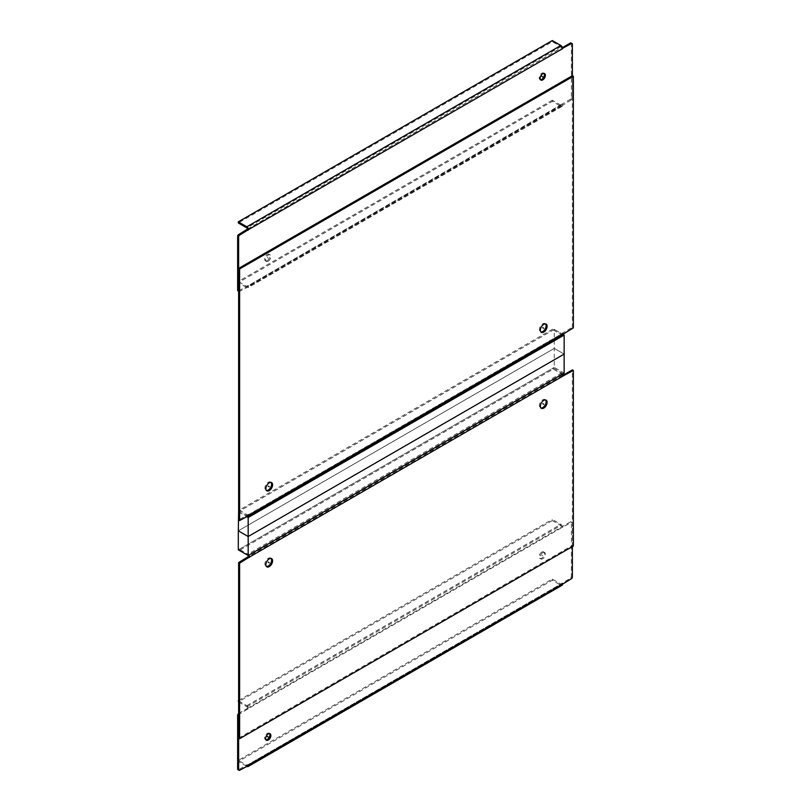 <?xml version="1.0" encoding="UTF-8"?>
<svg xmlns="http://www.w3.org/2000/svg" width="811" height="811" viewBox="0 0 811 811"><rect width="100%" height="100%" fill="white"/><g stroke="black" fill="none" stroke-linecap="round" stroke-linejoin="round"><path stroke-width="0.61" stroke-dasharray="4.05 3.04" d="M238.627 738.142L572.373 545.458L572.373 369.867M573.357 546.026L572.373 545.458M563.483 376.142L562.499 375.574L563.392 375.057M562.499 375.574L562.499 375.189A0.933 0.537 -120 0 0 561.841 374.053L553.284 369.106L239.286 550.395L239.286 549.26L247.842 554.197A2.332 1.348 -120 0 1 248.825 555.15M562.824 373.861A2.332 1.348 -120 0 0 561.841 372.908L553.284 367.971L239.286 549.26M271.067 558.444A4.744 2.737 120 0 0 270.621 558.069A4.744 2.737 120 0 0 266.961 559.337A4.744 2.737 120 0 0 264.893 564.111A4.744 2.737 120 0 0 265.876 566.291A4.744 2.737 120 0 0 266.424 566.483M545.57 399.955A4.744 2.737 120 0 0 545.124 399.58A4.744 2.737 120 0 0 541.464 400.857A4.744 2.737 120 0 0 539.396 405.632A4.744 2.737 120 0 0 540.379 407.811A4.744 2.737 120 0 0 540.927 408.004M553.284 367.971L553.284 369.106M563.483 333.574L562.499 333.007L572.373 327.299L573.357 327.877M238.627 291.2L239.286 291.575L248.501 286.638A2.332 1.348 60 0 1 248.014 287.702A2.332 1.348 60 0 1 246.858 287.581L238.302 282.644L552.291 101.355L560.857 106.302A2.332 1.348 -120 0 0 562.013 106.413A2.332 1.348 -120 0 0 562.499 105.349L571.714 99.652L572.373 98.506L572.373 75.707L572.373 327.299M249.484 514.863L248.501 514.286L238.627 519.993M248.501 514.286L248.501 514.671A0.933 0.537 60 0 1 247.842 515.046L239.286 510.109L553.284 328.82L561.841 333.767A0.933 0.537 60 0 0 562.307 333.808L248.308 515.097M563.006 335.024A2.332 1.348 60 0 1 561.841 334.902L553.284 329.965L553.284 328.82M562.499 333.007L562.499 333.382A0.933 0.537 60 0 1 562.307 333.808M545.57 323.944A4.744 2.737 120 0 0 545.124 323.569A4.744 2.737 120 0 0 541.464 324.846A4.744 2.737 120 0 0 539.396 329.621A4.744 2.737 120 0 0 540.379 331.8A4.744 2.737 120 0 0 540.927 331.993M271.067 482.433A4.744 2.737 120 0 0 270.621 482.058A4.744 2.737 120 0 0 266.961 483.326A4.744 2.737 120 0 0 264.893 488.1A4.744 2.737 120 0 0 265.876 490.28A4.744 2.737 120 0 0 266.424 490.473M247.517 515.999L239.286 511.254L553.284 329.965M239.286 511.254L239.286 510.109M572.373 546.594L572.373 522.659L571.714 522.274L562.499 527.211A2.332 1.348 -120 0 0 560.857 524.362L552.291 519.425L552.291 520.561L238.302 701.85M238.627 700.897L246.858 705.651A2.332 1.348 60 0 1 248.501 708.5L239.286 714.197L238.627 715.343M542.752 552.676A3.72 2.149 120 0 0 540.319 555.961A3.72 2.149 120 0 0 540.886 558.941A3.72 2.149 120 0 0 542.752 558.759A3.72 2.149 120 0 0 545.185 555.474A3.72 2.149 120 0 0 544.617 552.494A3.72 2.149 120 0 0 542.752 552.676M269.546 733.61A3.72 2.149 120 0 0 269.12 733.215A3.72 2.149 120 0 0 267.265 733.397A3.72 2.149 120 0 0 264.832 736.672A3.72 2.149 120 0 0 265.4 739.662A3.72 2.149 120 0 0 265.957 739.825M247.183 764.753L248.176 765.32L247.183 764.753L238.302 769.882L237.643 769.497M248.176 709.067L247.183 708.5L238.627 713.437M247.183 708.5L570.731 521.706L571.39 522.081L571.39 576.814L570.731 577.949L561.516 583.656A0.933 0.537 -120 0 1 561.324 584.082L247.325 765.361A0.933 0.537 60 0 1 246.858 765.32L238.302 760.383L552.291 579.095L560.857 584.032A0.933 0.537 -120 0 0 561.324 584.082M541.768 552.109A3.72 2.149 120 0 0 539.335 555.393A3.72 2.149 120 0 0 539.903 558.373A3.72 2.149 120 0 0 541.768 558.191A3.72 2.149 120 0 0 544.191 554.906A3.72 2.149 120 0 0 543.623 551.926A3.72 2.149 120 0 0 541.768 552.109M562.499 584.224L561.516 583.656L247.517 764.935A0.933 0.537 60 0 1 247.325 765.361M239.286 770.45L238.302 769.882M239.286 714.197L238.627 713.822M238.627 702.042L246.858 706.787A0.933 0.537 60 0 1 247.517 707.932L248.501 708.5L562.499 527.211L561.516 526.643A0.933 0.537 -120 0 0 560.857 525.508L552.291 520.561M571.714 522.274L570.731 521.706M572.373 522.659L571.39 522.081M572.373 577.381L571.39 576.814M571.714 578.527L570.731 577.949M246.524 766.273L238.302 761.519L552.291 580.23L560.857 585.177A2.332 1.348 -120 0 0 562.013 585.289M552.291 580.23L552.291 579.095M238.302 761.519L238.302 760.383M238.627 700.522L552.291 519.425M268.248 261.172A3.72 2.149 120 0 0 270.681 257.888A3.72 2.149 120 0 0 270.114 254.907A3.72 2.149 120 0 0 268.248 255.09A3.72 2.149 120 0 0 265.815 258.374A3.72 2.149 120 0 0 266.383 261.355A3.72 2.149 120 0 0 268.248 261.172M544.049 73.446A3.72 2.149 120 0 0 543.623 73.051A3.72 2.149 120 0 0 541.768 73.233A3.72 2.149 120 0 0 539.335 76.518A3.72 2.149 120 0 0 539.903 79.498A3.72 2.149 120 0 0 540.461 79.671M561.841 47.961L562.499 48.346L561.516 47.768L562.398 47.636M562.824 104.781L561.841 104.213L570.731 99.084L571.39 97.938L571.39 43.206L570.731 42.831M561.841 104.213L247.517 286.07L238.302 291.007L237.643 290.622M267.265 260.605A3.72 2.149 120 0 0 269.698 257.32A3.72 2.149 120 0 0 269.12 254.34A3.72 2.149 120 0 0 267.265 254.522A3.72 2.149 120 0 0 264.832 257.807A3.72 2.149 120 0 0 265.4 260.787A3.72 2.149 120 0 0 267.265 260.605M247.517 229.057L561.516 47.768A0.933 0.537 -120 0 0 560.857 46.632L552.291 41.685L238.302 222.974M572.373 43.784L571.39 43.206M572.373 98.506L571.39 97.938M571.714 99.652L570.731 99.084M552.291 101.355L552.291 100.219L560.857 105.156A0.933 0.537 -120 0 0 561.516 104.781L562.499 105.349L248.501 286.638L247.517 286.07A0.933 0.537 60 0 1 246.858 286.445L238.302 281.508L238.302 282.644M239.286 291.575L238.302 291.007M552.291 40.55L552.291 41.685M552.291 100.219L238.302 281.508M563.351 334.639L554.268 329.398L554.268 348.395L238.302 530.82L554.268 348.395L564.142 354.103L554.268 348.395L554.268 367.403L564.142 373.101M238.302 549.828L554.268 367.403M238.627 512.015L246.524 516.566M554.268 329.398L238.627 511.629M541.768 555.15L542.752 555.717M267.265 257.563L268.248 258.131M561.841 372.908L247.842 554.197M562.499 375.189L248.501 556.478M561.841 374.053L247.842 555.332M247.842 516.191L561.841 334.902M248.501 514.671L562.499 333.382M247.842 515.046L561.841 333.767M246.858 765.32L560.857 584.032M246.858 706.787L560.857 525.508M562.824 527.403L561.841 526.836M562.824 583.656L561.841 583.089M246.858 766.456L560.857 585.177M246.858 705.651L560.857 524.362M560.857 46.632L246.858 227.911M560.857 105.156L246.858 286.445M248.176 286.445L247.183 285.877M560.857 106.302L246.858 287.581M271.614 558.637L270.621 558.069M266.86 566.859L265.876 566.291M546.117 400.158L545.124 399.58M541.363 408.379L540.379 407.811M541.363 332.368L540.379 331.8M546.117 324.147L545.124 323.569M266.86 490.848L265.876 490.28M271.614 482.626L270.621 482.058M270.114 733.783L269.12 733.215M266.383 740.23L265.4 739.662M544.617 552.494L543.623 551.926M540.886 558.941L539.903 558.373M247.416 764.722L248.409 765.3M561.607 526.856L562.591 527.424M540.886 80.066L539.903 79.498M544.617 73.619L543.623 73.051M266.383 261.355L265.4 260.787M270.114 254.907L269.12 254.34M561.607 47.981L562.591 48.559M561.324 105.207L247.325 286.496M247.416 285.857L248.409 286.425M562.013 106.413L248.014 287.702"/><path stroke-width="1.22" d="M562.824 373.861A2.332 1.348 -120 0 1 563.483 375.767L573.357 370.445L573.357 546.026L239.61 738.72L239.61 563.128L238.627 562.56L248.501 556.478A0.933 0.537 -120 0 0 247.842 555.332L239.286 550.395M239.61 563.128L249.484 557.045A2.332 1.348 -120 0 0 248.825 555.15M540.379 406.199A4.744 2.737 120 0 0 541.363 408.379A4.744 2.737 120 0 0 545.022 407.102A4.744 2.737 120 0 0 547.101 402.327A4.744 2.737 120 0 0 546.117 400.158A4.744 2.737 120 0 0 542.458 401.425A4.744 2.737 120 0 0 540.379 406.199M265.876 564.689A4.744 2.737 120 0 0 266.86 566.859A4.744 2.737 120 0 0 270.519 565.591A4.744 2.737 120 0 0 272.597 560.807A4.744 2.737 120 0 0 271.614 558.637A4.744 2.737 120 0 0 267.954 559.904A4.744 2.737 120 0 0 265.876 564.689M249.484 557.431L248.501 556.853M239.61 738.72L238.627 738.142L238.627 562.56M573.357 370.445L572.373 369.867L563.392 375.057M266.424 566.483A4.744 2.737 120 0 0 269.85 564.659A4.744 2.737 120 0 0 271.604 560.239A4.744 2.737 120 0 0 271.067 558.444M540.927 408.004A4.744 2.737 120 0 0 544.353 406.179A4.744 2.737 120 0 0 546.107 401.759A4.744 2.737 120 0 0 545.57 399.955M249.007 516.303A2.332 1.348 60 0 0 249.484 515.238L239.61 520.561L239.61 268.958L573.357 76.275L573.357 327.877L563.483 333.96A2.332 1.348 60 0 1 563.006 335.024L249.007 516.303A2.332 1.348 60 0 1 247.842 516.191L247.517 515.999M272.597 484.796A4.744 2.737 120 0 0 271.614 482.626A4.744 2.737 120 0 0 267.954 483.893A4.744 2.737 120 0 0 265.876 488.678A4.744 2.737 120 0 0 266.86 490.848A4.744 2.737 120 0 0 270.519 489.58A4.744 2.737 120 0 0 272.597 484.796M547.101 326.316A4.744 2.737 120 0 0 546.117 324.147A4.744 2.737 120 0 0 542.458 325.414A4.744 2.737 120 0 0 540.379 330.189A4.744 2.737 120 0 0 541.363 332.368A4.744 2.737 120 0 0 545.022 331.091A4.744 2.737 120 0 0 547.101 326.316M573.357 76.275L572.373 75.707L238.627 268.39L238.627 519.993L239.61 520.561M239.61 268.958L238.627 268.39M540.927 331.993A4.744 2.737 120 0 0 544.353 330.168A4.744 2.737 120 0 0 546.107 325.748A4.744 2.737 120 0 0 545.57 323.944M266.424 490.473A4.744 2.737 120 0 0 269.85 488.648A4.744 2.737 120 0 0 271.604 484.228A4.744 2.737 120 0 0 271.067 482.433M238.627 713.437L237.643 714.775L238.627 715.343L238.627 770.075L239.286 770.45L248.501 765.513A2.332 1.348 60 0 1 248.014 766.577L562.013 585.289A2.332 1.348 -120 0 0 562.499 584.224L571.714 578.527L572.373 577.381L572.373 546.594M268.248 733.965A3.72 2.149 120 0 0 265.815 737.25A3.72 2.149 120 0 0 266.383 740.23A3.72 2.149 120 0 0 268.248 740.048A3.72 2.149 120 0 0 270.681 736.763A3.72 2.149 120 0 0 270.114 733.783A3.72 2.149 120 0 0 268.248 733.965M265.957 739.825A3.72 2.149 120 0 0 267.265 739.48A3.72 2.149 120 0 0 269.546 733.61M237.643 714.775L237.643 769.497L238.627 770.075M248.014 766.577A2.332 1.348 60 0 1 246.858 766.456L246.524 766.273M238.302 700.714L238.627 702.042M239.286 235.332L238.627 236.467L238.627 291.2L237.643 290.622L237.643 235.9L238.302 234.754L247.517 229.057A0.933 0.537 60 0 0 246.858 227.911L238.302 222.974L238.302 221.839L246.858 226.776A2.332 1.348 60 0 1 248.501 229.625L239.286 235.332L238.302 234.754M572.373 75.707L572.373 43.784L571.714 43.399L562.499 48.346A2.332 1.348 -120 0 0 560.857 45.487L552.291 40.55L238.302 221.839M542.752 79.883A3.72 2.149 120 0 0 545.185 76.609A3.72 2.149 120 0 0 544.617 73.619A3.72 2.149 120 0 0 542.752 73.801A3.72 2.149 120 0 0 540.319 77.086A3.72 2.149 120 0 0 540.886 80.066A3.72 2.149 120 0 0 542.752 79.883M540.461 79.671A3.72 2.149 120 0 0 541.768 79.316A3.72 2.149 120 0 0 544.049 73.446M571.714 43.399L570.731 42.831L562.398 47.636M238.627 236.467L237.643 235.9M238.627 511.629L238.302 530.82L248.176 536.527L248.176 517.519L564.142 335.095L564.142 354.103L248.176 536.527L238.302 530.82L238.302 549.828L248.176 555.525L248.176 536.527L564.142 354.103L564.142 373.101L248.176 555.525M564.142 335.095L563.351 334.639M246.524 516.566L248.176 517.519M542.752 403.696L543.735 404.263M268.248 562.175L269.232 562.753M268.248 486.164L269.232 486.732M542.752 327.685L543.735 328.252M267.265 736.439L268.248 737.006M541.768 76.275L542.752 76.842M563.483 375.767L249.484 557.045M249.484 515.238L563.483 333.96M248.176 765.32L562.499 584.224M562.824 48.528L248.501 229.625L247.517 229.057M248.176 230.192L247.183 229.625M560.857 45.487L246.858 226.776"/></g></svg>

